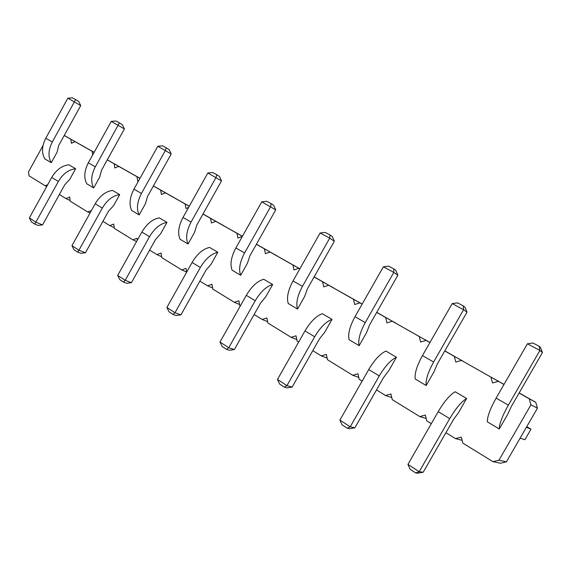 <?xml version="1.0" encoding="UTF-8"?>
<svg xmlns="http://www.w3.org/2000/svg" width="571" height="571" viewBox="0 0 571 571"><rect width="100%" height="100%" fill="white"/><g stroke="black" fill="none" stroke-linecap="round" stroke-linejoin="round"><path stroke-width="0.86" d="M519.082 393.041L529.231 398.786L530.951 404.832L498.947 460.219L492.916 461.653L462.867 443.139L461.325 437.15L455.522 438.614L462.146 440.334M64.216 135.52L70.847 139.267L71.389 143.278L75.051 141.651L92.145 151.329L92.666 154.977M47.721 184.669L45.173 185.761L29.014 175.804L28.55 171.814L43.032 145.534M91.389 210.628L87.534 211.862L70.24 201.206L69.698 197.038L65.993 198.587L59.37 194.504M137.283 240.255L136.976 238.293L132.943 239.849L114.393 228.414L113.757 224.053L109.839 225.609L102.901 221.334M186.674 272.146L186.025 268.363L181.749 269.912L161.793 257.621L161.051 253.053L156.897 254.602L149.616 250.119M240.291 305.992L239.813 305.692L238.885 300.767L234.331 302.316L212.812 289.062L211.955 284.258L207.537 285.807L199.879 281.089M298.704 341.986L297.091 340.987L296.021 335.798L291.153 337.333L267.885 322.993L266.885 317.94L262.182 319.475L254.109 314.507M362.142 381.078L359.202 379.258L357.96 373.777L352.757 375.29L327.504 359.73L326.348 354.398L321.323 355.919L312.794 350.665M431.298 423.682L426.787 420.906L425.352 415.096L419.764 416.58L392.263 399.636L390.935 393.99L385.539 395.489L376.51 389.922M455.522 438.614L445.922 432.697M444.759 350.965L454.295 356.361L455.786 362.05L461.489 360.437L490.917 377.096L492.523 382.963L498.44 381.357L503.972 384.483M376.682 312.423L385.668 317.512L386.96 322.886L392.27 321.245L419.242 336.519L420.634 342.043L426.13 340.416L429.913 342.557M359.809 302.873L362.114 304.172L359.809 302.873L354.684 304.514L353.478 299.283L362.164 304.086M314.1 276.992L322.594 281.796L323.714 286.885L328.668 285.236L353.478 299.283M298.769 268.306L299.818 268.905L298.769 268.306L293.972 269.962L292.93 265.001L299.854 268.841M256.372 244.309L264.416 248.863L265.394 253.695L270.033 252.039L292.93 265.001M242.354 236.408L237.9 238.05L236.994 233.332L242.397 236.337M202.955 214.061L210.599 218.386L211.441 222.99L215.795 221.334L236.994 233.332M188.587 207.451L185.953 208.479L185.168 203.99L189.251 206.267M153.378 185.996L160.651 190.114L161.386 194.497L165.483 192.848L185.168 203.99M138.71 180.586L137.69 181.014L137.011 176.732L139.945 178.366M107.248 159.88L114.186 163.806L114.814 167.995L118.689 166.354L137.011 176.732M449.72 418.629L438.207 411.648C444.267 401.449 449.927 394.818 455.18 391.756L466.643 398.494C461.468 401.641 455.829 408.358 449.72 418.629L419.207 471.717L423.197 472.224L453.338 419.806L458.656 412.39L466.643 398.494M433.953 371.892L426.152 385.504L415.217 379.001C414.467 373.555 416.88 365.747 422.454 355.597L452.196 303.601L463.602 309.696L466.978 312.18L437.357 363.877L433.953 371.892M366.582 332.615L359.145 345.683L349.102 339.709C347.768 334.121 349.73 326.441 355.012 316.684L383.355 266.807L393.804 272.396L397.859 275.215L369.63 324.813L366.582 332.615M379.265 375.925L368.723 369.537C374.533 359.787 380.272 353.635 385.946 351.072L396.452 357.253C390.842 359.88 385.118 366.111 379.265 375.925L350.223 426.808L354.862 427.829L383.569 377.559L388.844 370.579L396.452 357.253M247.471 263.174L240.669 275.265L232.111 270.183C229.856 264.416 231.112 257 235.873 247.942L261.775 201.827L275.729 209.892L249.927 255.772L247.471 263.174M304.636 296.499L297.527 309.061L288.269 303.558C286.435 297.862 288.02 290.318 293.03 280.918L320.095 232.997L329.717 238.143L334.328 241.233L307.362 288.905L304.636 296.499M265.715 296.827L272.667 284.515C266.436 286.314 260.626 291.724 255.223 300.746L228.743 347.725L234.353 349.538L260.554 303.08L265.715 296.827M255.223 300.746L246.294 295.335C251.661 286.371 257.471 281.011 263.738 279.269L272.667 284.515M314.664 336.776L304.978 330.902C310.56 321.559 316.348 315.827 322.351 313.707L332.022 319.389C326.07 321.573 320.281 327.369 314.664 336.776L286.963 385.625L292.138 387.081L319.532 338.789L324.756 332.194L332.022 319.389M160.565 233.853L166.96 222.405C160.344 223.575 154.534 228.336 149.523 236.687L125.192 280.311L131.444 282.674L155.54 239.499L160.565 233.853M149.523 236.687L141.865 232.04C146.84 223.739 152.65 219.028 159.288 217.901L166.96 222.405M194.561 232.333L188.037 243.988L180.101 239.27C177.502 233.46 178.466 226.187 183.005 217.444L207.837 172.999L221.512 180.893L196.774 225.117L194.561 232.333M200.35 267.485L192.084 262.482C197.252 253.859 203.069 248.842 209.543 247.429L217.808 252.282C211.363 253.745 205.539 258.813 200.35 267.485L174.983 312.73L180.95 314.842L206.052 270.083L211.149 264.145L217.808 252.282M57.079 152.186L51.276 162.706L44.852 158.888C41.49 153.057 41.797 146.183 45.773 138.261L67.863 98.191L80.732 105.592L58.713 145.491L57.079 152.186M69.726 179.444L75.643 168.752C68.798 169.444 63.046 173.67 58.378 181.442L35.866 222.162L42.547 224.917L64.851 184.59L69.726 179.444M58.378 181.442L51.733 177.41C56.372 169.687 62.125 165.497 68.977 164.833L75.643 168.752M113.55 205.688L119.689 194.632C112.951 195.546 107.162 200.028 102.323 208.08L78.941 250.205L85.429 252.782L108.597 211.077L113.55 205.688M102.323 208.08L95.2 203.761C100.004 195.753 105.792 191.314 112.551 190.436L119.689 194.632M99.732 177.046L93.708 187.923L86.828 183.833C83.68 177.995 84.18 170.993 88.327 162.814L111.259 121.387L124.399 128.946L101.538 170.187L99.732 177.046M145.448 203.697L139.181 214.953L131.801 210.563C128.903 204.732 129.624 197.587 133.957 189.144L157.803 146.262L171.207 153.984L147.439 196.66L145.448 203.697M507.476 414.753L499.275 428.964L487.32 421.855C487.277 416.602 490.218 408.679 496.128 398.101L527.411 343.799L539.895 350.473L542.45 352.55L511.302 406.523L507.476 414.753M64.252 135.463L86.171 147.86M75.051 141.651L94.129 152.336M107.291 159.816L129.003 172.107M118.689 166.354L139.988 178.295M153.421 185.918L174.854 198.066M165.483 192.848L189.286 206.195M203.005 213.975L224.046 225.923M215.795 221.334L242.425 236.28M256.429 244.202L276.956 255.887M270.033 252.039L299.875 268.798M314.164 276.885L334.035 288.205M328.668 285.236L362.178 304.065M376.746 312.316L395.782 323.186M392.27 321.245L428.593 341.772M444.823 350.851L462.81 361.157M461.489 360.437L498.519 381.399M519.153 392.927L535.755 402.319L537.432 408.186L506.413 461.839L500.553 463.231L492.916 461.653M70.847 139.267L86.164 147.825M92.145 151.329L94.087 152.414M45.173 185.761L46.715 186.489M114.186 163.806L128.996 172.071M65.993 198.587L70.154 200.528M87.534 211.862L90.054 213.026M160.651 190.114L174.84 198.023M109.839 225.609L114.279 227.629M132.943 239.849L136.597 241.49M210.599 218.386L224.032 225.866M156.897 254.602L161.65 256.707M181.749 269.912L186.66 272.053M264.416 248.863L276.942 255.815M207.537 285.807L212.619 287.977M234.331 302.316L239.592 304.507M322.594 281.796L334.014 288.119M262.182 319.475L267.628 321.68M291.153 337.333L296.792 339.538M385.668 317.512L395.753 323.072M321.323 355.919L327.154 358.103M419.242 336.519L428.564 341.644M352.757 375.29L358.788 377.431M426.13 340.416L429.942 342.514M454.295 356.361L462.767 361.008M385.539 395.489L391.777 397.552M490.917 377.096L498.469 381.214M419.764 416.58L426.194 418.507M498.44 381.357L504.022 384.397M529.231 398.786L535.755 402.319M530.951 404.832L537.432 408.186M498.947 460.219L506.413 461.839M438.207 411.648L407.937 464.38L410.092 469.269L415.709 472.938L417.722 473.181L423.197 472.224M426.152 385.504C425.509 380.079 428 372.256 433.625 362.035L463.602 309.696L463.252 305.892L464.951 307.162L466.978 312.18M359.145 345.683C357.896 340.109 359.93 332.408 365.247 322.586L393.804 272.396L393.79 268.92L395.824 270.354L397.859 275.215M368.723 369.537L339.902 420.092L342.065 424.831L347.204 428.193L349.545 428.693L354.862 427.829M240.669 275.265C238.478 269.512 239.777 262.075 244.581 252.967L270.654 206.574L271.154 203.647L273.695 205.324L275.729 209.892M297.527 309.061C295.764 303.379 297.405 295.814 302.452 286.356L329.717 238.143L329.981 234.959L332.286 236.522L334.328 241.233M246.294 295.335L219.992 342.029L222.14 346.497L226.501 349.345L229.321 350.244L234.353 349.538M304.978 330.902L277.477 379.451L279.633 384.055L284.358 387.138L286.963 387.859L292.138 387.081M141.865 232.04L117.683 275.422L119.796 279.647L123.543 282.095L126.676 283.266L131.444 282.674M188.037 243.988C185.482 238.178 186.496 230.884 191.064 222.09L216.059 177.395L216.759 174.697L219.485 176.46L221.512 180.893M192.084 262.482L166.889 307.462L169.023 311.802L173.056 314.435L176.054 315.485L180.95 314.842M51.276 162.706C47.943 156.868 48.285 149.973 52.282 142.022L75.636 99.582L78.755 101.524L80.732 105.592M51.733 177.41L29.357 217.922L31.426 221.919L34.674 224.046L38.021 225.417L42.547 224.917M95.2 203.761L71.953 245.658L74.044 249.763L77.535 252.039L80.789 253.324L85.429 252.782M93.708 187.923C90.596 182.085 91.124 175.054 95.3 166.839L119.389 122.872L122.394 124.764L124.399 128.946M139.181 214.953C136.326 209.122 137.076 201.956 141.444 193.462L165.44 150.344L166.304 147.846L169.187 149.681L171.207 153.984M499.275 428.964C499.361 423.739 502.387 415.802 508.347 405.153L539.895 350.473L539.16 346.297L540.444 347.361L542.45 352.55M526.391 427.294L531.009 429.142L524.885 439.734L520.131 438.114M526.755 426.658L531.009 429.142M415.709 472.938L419.207 471.717L407.937 464.38M452.196 303.601L457.564 302.866L463.252 305.892M383.355 266.807L388.573 266.143L393.79 268.92M347.204 428.193L350.223 426.808L339.902 420.092M261.775 201.827L266.721 201.285L271.154 203.647M320.095 232.997L325.17 232.397L329.981 234.959M226.501 349.345L228.743 347.725L219.992 342.029M284.358 387.138L286.963 385.625L277.477 379.451M123.543 282.095L125.192 280.311L117.683 275.422M207.837 172.999L212.648 172.506L216.759 174.697M173.056 314.435L174.983 312.73L166.889 307.462M67.863 98.191L72.317 97.819L75.636 99.582M34.674 224.046L35.866 222.162L29.357 217.922M77.535 252.039L78.941 250.205L71.953 245.658M111.259 121.387L115.827 120.981L119.389 122.872M157.803 146.262L162.492 145.812L166.304 147.846M527.411 343.799L532.929 342.978L539.16 346.297M422.454 355.597L433.625 362.035M355.012 316.684L365.247 322.586M235.873 247.942L244.581 252.967M293.03 280.918L302.452 286.356M183.005 217.444L191.064 222.09M45.773 138.261L52.282 142.022M88.327 162.814L95.3 166.839M133.957 189.144L141.444 193.462M496.128 398.101L508.347 405.153"/></g></svg>
